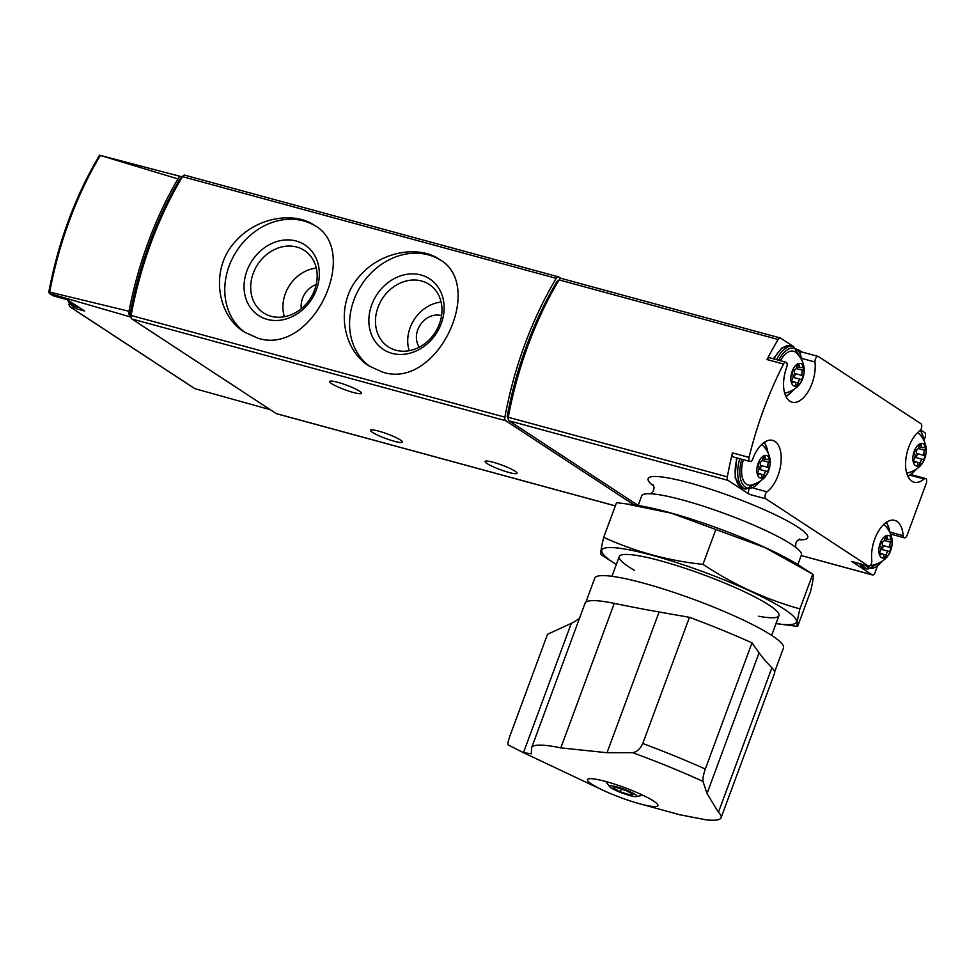 <?xml version="1.0" encoding="UTF-8"?>
<svg xmlns="http://www.w3.org/2000/svg" width="975" height="975" viewBox="0 0 975 975"><rect width="100%" height="100%" fill="white"/><g stroke="black" fill="none" stroke-linecap="round" stroke-linejoin="round"><path stroke-width="1.46" d="M382.614 372.145C437.543 390.158 486.098 285.053 439.262 259.289C418.836 245.188 381.761 251.282 361.006 274.621C334.571 301.458 341.104 349.026 369.245 366.064L382.614 372.145M185.043 175.293A3.876 2.023 105.2 0 0 184.726 175.159A3.876 2.023 105.2 0 0 182.483 176.646A232.184 121.314 105.2 0 0 131.125 315.461A3.876 2.023 105.2 0 0 131.893 318.983L276.144 413.558A3.876 2.023 105.2 0 0 276.461 413.705A3.876 2.023 105.2 0 0 276.803 413.741M560.905 278.375L558.809 277.01A3.876 2.023 105.2 0 0 558.492 276.863A3.876 2.023 105.2 0 0 556.25 278.35A232.184 121.314 105.2 0 0 504.892 417.166A3.876 2.023 105.2 0 0 505.659 420.688L634.177 504.952M257.814 338.179C312.743 356.192 361.298 251.099 314.45 225.322C294.036 211.222 256.961 217.327 236.206 240.667C209.771 267.491 216.304 315.059 244.445 332.109L257.814 338.179M69.383 303.383A3.096 1.621 105.2 0 0 68.92 304.456L69.834 306.772M49.725 293.585L53.259 295.827L67.47 299.812L84.618 311.049L70.249 306.954L194.878 388.672L270.258 409.707M53.259 295.827L48.75 292.646L49.713 292.086L129.005 311.281A7.739 4.046 105.2 0 0 130.37 316.936L49.64 293.524M182.276 176.975L182.167 176.902A7.739 4.046 105.2 0 0 181.874 176.804A7.739 4.046 105.2 0 0 177.962 178.913L99.584 155.208L181.606 176.755M131.077 317.399L130.37 316.936M177.962 178.913A231.38 120.9 105.2 0 0 129.005 311.281M99.584 155.208L99.084 156.658M49.201 291.525L48.75 292.646L49.201 291.525M181.265 178.669A3.876 2.023 105.2 0 0 179.205 180.241A228.308 119.291 105.2 0 0 130.553 311.781A3.876 2.023 105.2 0 0 131.162 315.254M337.862 382.346A17.026 2.438 20.3 0 1 354.071 388.282A17.026 2.438 20.3 0 1 361.542 393.315A17.026 2.438 20.3 0 1 344.736 389.695A17.026 2.438 20.3 0 1 329.611 381.505A17.026 2.438 20.3 0 1 337.862 382.346M378.727 431.121A17.026 2.438 20.3 0 1 394.936 437.056A17.026 2.438 20.3 0 1 402.407 442.089A17.026 2.438 20.3 0 1 385.6 438.457A17.026 2.438 20.3 0 1 370.476 430.268A17.026 2.438 20.3 0 1 378.727 431.121M493.338 462.308A17.026 2.438 20.3 0 1 509.547 468.244A17.026 2.438 20.3 0 1 517.018 473.277A17.026 2.438 20.3 0 1 500.212 469.645A17.026 2.438 20.3 0 1 485.087 461.455A17.026 2.438 20.3 0 1 493.338 462.308M440.286 259.984A63.85 53.674 -56.7 0 0 361.628 284.712A63.85 53.674 -56.7 0 0 370.268 366.722M391.999 353.34A42.218 35.49 -56.7 0 0 443.832 302.75A42.218 35.49 -56.7 0 0 383.675 286.382A42.218 35.49 -56.7 0 0 391.999 353.34M315.486 226.017A63.85 53.674 -56.7 0 0 236.827 250.746A63.85 53.674 -56.7 0 0 245.468 332.755M267.199 319.386A42.218 35.49 -56.7 0 0 319.032 268.783A42.218 35.49 -56.7 0 0 258.875 252.415A42.218 35.49 -56.7 0 0 267.199 319.386M441.09 302.067A35.21 29.591 -56.7 0 0 409.207 350.695M441.553 315.644A20.122 16.916 -56.7 0 0 420.652 324.285A20.122 16.916 -56.7 0 0 419.323 347.161M395.923 350.244A37.306 31.358 -56.7 0 0 437.019 329.306A37.306 31.358 -56.7 0 0 430.426 285.285A37.306 31.358 -56.7 0 0 382.505 298.423A37.306 31.358 -56.7 0 0 389.573 347.612A37.306 31.358 -56.7 0 0 395.923 350.244M316.29 268.113A35.21 29.591 -56.7 0 0 284.408 316.741M316.205 284.627A20.122 16.916 -56.7 0 0 301.336 308.673M271.123 316.278A37.306 31.358 -56.7 0 0 312.219 295.34A37.306 31.358 -56.7 0 0 305.626 251.331A37.306 31.358 -56.7 0 0 257.705 264.469A37.306 31.358 -56.7 0 0 264.773 313.645A37.306 31.358 -56.7 0 0 271.123 316.278M924.093 439.993L925.092 437.288A3.876 2.023 105.2 0 0 924.666 432.547L920.607 429.878M801.791 351.975L798.391 349.745M793.187 346.344L780.695 338.154A3.876 2.023 105.2 0 0 780.39 338.008A3.876 2.023 105.2 0 0 778.135 339.507A232.184 121.314 105.2 0 0 767.008 359.556L783.559 364.053A232.184 121.314 105.2 0 0 749.032 457.409A3.876 2.023 105.2 0 0 750.019 461.48A3.876 2.023 105.2 0 0 752.785 458.908A27.861 14.564 105.2 0 1 772.688 440.371A27.861 14.564 105.2 0 1 780.926 463.21A27.861 14.564 105.2 0 1 766.984 491.827A3.876 2.023 105.2 0 0 765.082 495.483A3.876 2.023 105.2 0 0 765.875 498.822L868.286 565.975A3.876 2.023 105.2 0 0 868.603 566.122A3.876 2.023 105.2 0 0 870.919 564.513A3.876 2.023 105.2 0 0 871.784 560.54A27.861 14.564 105.2 0 1 878.036 531.911A27.861 14.564 105.2 0 1 894.709 520.37A27.861 14.564 105.2 0 1 903.142 535.677A3.876 2.023 105.2 0 0 904.312 537.81A3.876 2.023 105.2 0 0 907.091 535.226L926.25 483.417A3.876 2.023 105.2 0 0 925.519 478.53A3.876 2.023 105.2 0 0 924.117 478.981A27.861 14.564 105.2 0 1 914.087 482.186A27.861 14.564 105.2 0 1 905.848 459.347A27.861 14.564 105.2 0 1 919.803 430.731A3.876 2.023 105.2 0 0 921.692 427.074A3.876 2.023 105.2 0 0 920.912 423.723L818.488 356.582A3.876 2.023 105.2 0 0 818.183 356.436A3.876 2.023 105.2 0 0 815.868 358.044A3.876 2.023 105.2 0 0 814.99 362.018A27.861 14.564 105.2 0 1 808.738 390.646A27.861 14.564 105.2 0 1 792.078 402.188A27.861 14.564 105.2 0 1 786.74 367.1A3.876 2.023 105.2 0 0 785.996 362.225A3.876 2.023 105.2 0 0 783.559 364.053M561.661 278.545A3.876 2.023 105.2 0 0 561.344 278.411A3.876 2.023 105.2 0 0 559.089 279.91A232.184 121.314 105.2 0 0 508.28 417.263A3.876 2.023 105.2 0 0 509.048 420.798L638.162 505.452M750.019 461.48L733.456 456.982A3.876 2.023 105.2 0 1 732.481 452.9A232.184 121.314 105.2 0 0 727.326 476.86A3.876 2.023 105.2 0 0 728.081 480.395L749.312 494.325L765.875 498.822M852.394 561.649A3.876 2.023 105.2 0 1 852.053 561.612A3.876 2.023 105.2 0 1 851.736 561.466L872.052 574.787A3.876 2.023 105.2 0 0 872.369 574.933A3.876 2.023 105.2 0 0 875.136 572.349L877.22 566.707M557.834 281.08L557.956 281.129A1.548 0.804 105.2 0 0 557.834 281.08A1.548 0.804 105.2 0 0 556.932 281.678A228.308 119.291 105.2 0 0 507.293 415.862A1.548 0.804 105.2 0 0 507.597 417.276L508.219 417.678M797.83 564.586L801.401 554.921A85.13 12.175 -159.7 0 0 725.778 513.971A85.13 12.175 -159.7 0 0 641.708 495.848L638.138 505.513M801.938 352.072A3.876 2.023 105.2 0 0 801.621 351.938A3.876 2.023 105.2 0 0 800.097 352.499M785.996 362.225L769.446 357.715A3.876 2.023 105.2 0 0 767.008 359.556M748.958 489.426A3.876 2.023 105.2 0 0 749.312 494.325M890.772 550.205A11.688 6.106 -74.8 0 1 879.352 554.397A11.688 6.106 -74.8 0 1 886.312 535.604A11.688 6.106 -74.8 0 1 890.772 550.205M889.822 539.199A3.79 1.987 -74.8 0 1 888.469 539.626A3.79 1.987 -74.8 0 1 887.323 537.566A2.169 1.133 -74.8 0 0 886.665 536.384A2.169 1.133 -74.8 0 0 884.934 538.444A3.79 1.987 -74.8 0 1 882.046 542.051A2.169 1.133 -74.8 0 0 880.571 543.514A2.169 1.133 -74.8 0 0 880.596 545.963A3.79 1.987 -74.8 0 1 880.206 551.216A2.169 1.133 -74.8 0 0 880.364 554.507A2.169 1.133 -74.8 0 0 881.144 554.263A3.79 1.987 -74.8 0 1 882.497 553.837A3.79 1.987 -74.8 0 1 883.642 555.908A2.169 1.133 -74.8 0 0 884.301 557.078A2.169 1.133 -74.8 0 0 886.019 555.031A3.79 1.987 -74.8 0 1 888.908 551.411A2.169 1.133 -74.8 0 0 890.382 549.949A2.169 1.133 -74.8 0 0 890.358 547.499A3.79 1.987 -74.8 0 1 890.748 542.246A2.169 1.133 -74.8 0 0 890.589 538.968A2.169 1.133 -74.8 0 0 889.822 539.199M883.813 524.343A21.669 11.322 -74.8 0 1 884.081 524.55C891.808 532.387 894.038 540.979 890.748 550.302C888.396 557.529 882.485 562.477 873.039 565.147A21.669 11.322 -74.8 0 1 870.517 565.11M768.763 470.206A11.688 6.106 -74.8 0 1 757.343 474.398A11.688 6.106 -74.8 0 1 764.29 455.605A11.688 6.106 -74.8 0 1 768.763 470.206M767.8 459.213A3.79 1.987 -74.8 0 1 766.447 459.627A3.79 1.987 -74.8 0 1 765.302 457.567A2.169 1.133 -74.8 0 0 764.644 456.385A2.169 1.133 -74.8 0 0 762.925 458.445A3.79 1.987 -74.8 0 1 760.037 462.053A2.169 1.133 -74.8 0 0 758.562 463.515A2.169 1.133 -74.8 0 0 758.587 465.977A3.79 1.987 -74.8 0 1 758.197 471.23A2.169 1.133 -74.8 0 0 758.355 474.508A2.169 1.133 -74.8 0 0 759.123 474.264A3.79 1.987 -74.8 0 1 760.476 473.838A3.79 1.987 -74.8 0 1 761.621 475.91A2.169 1.133 -74.8 0 0 762.279 477.08A2.169 1.133 -74.8 0 0 764.01 475.032A3.79 1.987 -74.8 0 1 766.898 471.413A2.169 1.133 -74.8 0 0 768.373 469.962A2.169 1.133 -74.8 0 0 768.337 467.5A3.79 1.987 -74.8 0 1 768.739 462.247A2.169 1.133 -74.8 0 0 768.58 458.969A2.169 1.133 -74.8 0 0 767.8 459.213M761.804 444.344A21.669 11.322 -74.8 0 1 762.06 444.563C769.799 452.4 772.017 460.98 768.739 470.316C766.374 477.531 760.476 482.479 751.018 485.148A21.669 11.322 -74.8 0 1 743.425 459.688M924.787 458.25A11.688 6.106 -74.8 0 1 913.368 462.43A11.688 6.106 -74.8 0 1 920.327 443.649A11.688 6.106 -74.8 0 1 924.787 458.25M923.837 447.245A3.79 1.987 -74.8 0 1 922.484 447.671A3.79 1.987 -74.8 0 1 921.338 445.612A2.169 1.133 -74.8 0 0 920.68 444.429A2.169 1.133 -74.8 0 0 918.95 446.477A3.79 1.987 -74.8 0 1 916.061 450.097A2.169 1.133 -74.8 0 0 914.587 451.559A2.169 1.133 -74.8 0 0 914.623 454.009A3.79 1.987 -74.8 0 1 914.221 459.262A2.169 1.133 -74.8 0 0 914.379 462.552A2.169 1.133 -74.8 0 0 915.159 462.308A3.79 1.987 -74.8 0 1 916.512 461.882A3.79 1.987 -74.8 0 1 917.658 463.942A2.169 1.133 -74.8 0 0 918.316 465.124A2.169 1.133 -74.8 0 0 920.034 463.076A3.79 1.987 -74.8 0 1 922.923 459.457A2.169 1.133 -74.8 0 0 924.41 457.994A2.169 1.133 -74.8 0 0 924.373 455.544A3.79 1.987 -74.8 0 1 924.763 450.292A2.169 1.133 -74.8 0 0 924.605 447.001A2.169 1.133 -74.8 0 0 923.837 447.245M917.828 432.388A21.669 11.322 -74.8 0 1 918.097 432.595C925.823 440.432 928.054 449.012 924.763 458.347C922.411 465.562 916.5 470.511 907.055 473.192A21.669 11.322 -74.8 0 1 906.713 473.241M802.778 378.251A11.688 6.106 -74.8 0 1 791.359 382.444A11.688 6.106 -74.8 0 1 798.306 363.651A11.688 6.106 -74.8 0 1 802.778 378.251M801.816 367.246A3.79 1.987 -74.8 0 1 800.463 367.673A3.79 1.987 -74.8 0 1 799.317 365.613A2.169 1.133 -74.8 0 0 798.659 364.431A2.169 1.133 -74.8 0 0 796.941 366.49A3.79 1.987 -74.8 0 1 794.052 370.098A2.169 1.133 -74.8 0 0 792.578 371.56A2.169 1.133 -74.8 0 0 792.602 374.01A3.79 1.987 -74.8 0 1 792.212 379.263A2.169 1.133 -74.8 0 0 792.37 382.553A2.169 1.133 -74.8 0 0 793.138 382.31A3.79 1.987 -74.8 0 1 794.491 381.883A3.79 1.987 -74.8 0 1 795.637 383.943A2.169 1.133 -74.8 0 0 796.295 385.125A2.169 1.133 -74.8 0 0 798.025 383.077A3.79 1.987 -74.8 0 1 800.914 379.458A2.169 1.133 -74.8 0 0 802.388 377.995A2.169 1.133 -74.8 0 0 802.364 375.546A3.79 1.987 -74.8 0 1 802.754 370.293A2.169 1.133 -74.8 0 0 802.596 367.002A2.169 1.133 -74.8 0 0 801.816 367.246M780.402 360.701A21.669 11.322 -74.8 0 1 796.088 352.597C803.814 360.433 806.033 369.025 802.754 378.349C800.39 385.576 794.491 390.512 785.033 393.193A21.669 11.322 -74.8 0 1 784.704 393.242M882.387 542.051A3.79 1.987 105.2 0 0 882.716 545.427L890.358 547.499M880.925 549.339A3.79 1.987 105.2 0 1 881.266 549.339A2.169 1.133 105.2 0 0 882.741 547.877A2.169 1.133 105.2 0 0 882.716 545.427M794.393 370.098A3.79 1.987 105.2 0 0 794.723 373.462L802.364 375.546M792.931 377.386A3.79 1.987 105.2 0 1 793.272 377.386A2.169 1.133 105.2 0 0 794.747 375.923A2.169 1.133 105.2 0 0 794.723 373.462M916.402 450.097A3.79 1.987 105.2 0 0 916.732 453.46L924.373 455.544M914.94 457.385A3.79 1.987 105.2 0 1 915.281 457.372A2.169 1.133 105.2 0 0 916.768 455.91A2.169 1.133 105.2 0 0 916.732 453.46M760.378 462.053A3.79 1.987 105.2 0 0 760.707 465.428L768.337 467.5M758.916 469.341A3.79 1.987 105.2 0 1 759.257 469.341A2.169 1.133 105.2 0 0 760.732 467.878A2.169 1.133 105.2 0 0 760.707 465.428M560.82 747.874L607.023 752.724L632.592 752.663C636.809 752.005 640.209 748.958 642.769 743.523L689.459 617.321L659.088 611.983A773.943 110.626 -159.7 0 1 614.274 603.379A100.998 14.442 -159.7 0 0 585.11 603.135L531.655 747.63A100.998 14.442 20.3 0 1 560.82 747.874L614.274 603.379M689.459 617.321A160.205 22.9 20.3 0 1 751.993 642.854L759.086 652.799A773.943 110.626 -159.7 0 0 771.895 667.741A100.998 14.442 -159.7 0 1 774.564 673.213L721.11 817.708A100.998 14.442 20.3 0 1 705.924 819.792L679.709 814.734L639.442 803.717A37.538 5.363 -159.7 0 0 657.906 805.667A37.538 5.363 -159.7 0 0 632.507 790.701A37.538 5.363 -159.7 0 0 623.5 787.215A37.538 5.363 -159.7 0 0 587.498 779.61A37.538 5.363 -159.7 0 0 602.782 790.152A37.538 5.363 -159.7 0 0 612.885 794.576A37.538 5.363 -159.7 0 0 639.442 803.717M571.289 623.366L547.511 634.298L510.23 735.113C508.182 740.854 507.475 744.12 508.121 744.9L523.453 752.676L571.289 623.366A773.943 110.626 -159.7 0 0 579.65 617.894M721.11 817.708A100.998 14.442 20.3 0 0 718.441 812.236L707.021 793.553L702.999 781.414C702.622 778.879 703.389 774.759 705.303 769.056L751.993 642.854M523.453 752.676L531.351 753.785L531.533 748.581A100.998 14.442 20.3 0 1 531.655 747.63M702.999 781.414A152.149 21.742 -159.7 0 0 632.592 752.663M585.914 602.087L594.774 578.126A100.608 14.381 20.3 0 1 715.443 607.827A100.608 14.381 20.3 0 1 783.498 647.936L774.638 671.897M627.071 790.445A14.71 2.096 20.3 0 1 636.322 796.648A14.71 2.096 20.3 0 1 622.501 793.175A14.71 2.096 20.3 0 1 609.753 786.813A14.71 2.096 20.3 0 1 627.071 790.445M613.043 787.922L620.307 791.785L630.496 795.052L633.421 794.479L626.145 790.628L615.968 787.349L613.043 787.922M621.319 789.068L620.307 791.785M631.154 793.272L630.496 795.052M811.371 573.324L799.744 565.805A103.703 14.82 -159.7 0 0 635.895 505.184L625.572 503.795L671.665 513.277L765.022 547.584L812.748 574.214C813.942 574.763 813.174 580.6 810.457 591.74L797.623 626.413C796.429 625.865 797.197 620.027 799.914 608.888C765.643 599.332 733.322 584.488 702.963 564.354C668.338 560.747 635.249 551.74 603.696 537.347C600.978 548.474 600.21 554.324 601.404 554.872L614.396 563.282A103.703 14.82 -159.7 0 0 616.322 564.501M603.696 537.347L616.529 502.661L625.572 503.795M776.015 623.573A103.703 14.82 -159.7 0 0 778.257 623.89A103.703 14.82 -159.7 0 0 786.203 610.496A103.703 14.82 -159.7 0 0 701.074 571.021A103.703 14.82 -159.7 0 0 615.42 547.779A103.703 14.82 -159.7 0 0 614.396 563.282M778.257 623.89L797.623 626.413M758.513 616.237A85.13 12.175 -159.7 0 0 778.72 613.665A85.13 12.175 -159.7 0 0 703.328 574.677A85.13 12.175 -159.7 0 0 620.709 555.214A85.13 12.175 -159.7 0 0 634.384 570.314M702.963 564.354L715.784 529.669M799.914 608.888L812.748 574.214M504.892 417.166L131.125 315.461M556.25 278.35L182.483 176.646M49.713 292.086A230.539 120.461 -74.8 0 1 100.096 155.89M130.553 311.781L131.759 312.11M179.205 180.241L180.192 180.509M615.347 505.867L276.144 413.558M505.659 420.688L131.893 318.983M78.999 307.369L76.513 307.076A26.313 13.747 -74.8 0 1 74.392 306.113A26.313 13.747 -74.8 0 1 70.907 302.067M76.513 307.076L73.966 306.394A26.313 13.747 -74.8 0 1 71.845 305.419A26.313 13.747 -74.8 0 1 67.702 299.971M778.135 339.507L559.089 279.91M732.481 452.9L749.032 457.409M727.326 476.86L508.28 417.263M728.081 480.395L509.048 420.798M798.391 539.723A85.13 12.175 -159.7 0 0 732.164 496.726A85.13 12.175 -159.7 0 0 653.896 486.281M872.052 574.787L801.194 555.506M851.736 561.466L868.286 565.975M508.255 417.458L507.597 417.276M508.487 416.179L507.293 415.862M557.883 281.946L556.932 281.678M801.864 358.447L814.99 362.018M753.127 488.061L766.984 491.827M890.102 532.131L903.142 535.677M910.504 475.276L924.117 478.981M881.571 561.771A24.765 12.943 -74.8 0 1 865.398 565.244M886.019 522.515A24.765 12.943 -74.8 0 1 889.736 531.789M882.375 561.222L867.75 569.181A26.313 13.747 -74.8 0 1 862.253 564.391M867.75 569.181L865.203 568.486A26.313 13.747 -74.8 0 1 859.706 563.696M759.562 481.784A24.765 12.943 -74.8 0 1 743.328 485.184A24.765 12.943 -74.8 0 1 741.853 459.262M764.01 442.516A24.765 12.943 -74.8 0 1 767.715 451.791M760.366 481.236L745.729 489.182A26.313 13.747 -74.8 0 1 739.806 458.701M745.729 489.182L743.182 488.487A26.313 13.747 -74.8 0 1 737.258 458.006M915.586 469.816A24.765 12.943 -74.8 0 1 907.701 475.934M920.034 430.548A24.765 12.943 -74.8 0 1 923.752 439.835M793.577 389.817A24.765 12.943 -74.8 0 1 785.679 395.935M778.708 360.238A24.765 12.943 -74.8 0 1 801.73 359.836M776.6 359.665A26.313 13.747 -74.8 0 1 793.565 346.442L791.017 345.747A26.313 13.747 -74.8 0 0 774.053 358.971M885.495 537.067L887.323 537.566M884.191 540.467L890.748 542.246M881.266 549.339L888.908 551.411M883.082 554.227L886.019 555.031M879.828 553.91L881.144 554.263M797.501 365.113L799.317 365.613M796.197 368.513L802.754 370.293M793.272 377.386L800.914 379.458M795.076 382.273L798.025 383.077M791.834 381.956L793.138 382.31M919.51 445.112L921.338 445.612M918.206 448.5L924.763 450.292M915.281 457.372L922.923 459.457M917.097 462.272L920.034 463.076M913.843 461.943L915.159 462.308M763.486 457.08L765.302 457.567M762.17 460.468L768.739 462.247M759.257 469.341L766.898 471.413M761.061 474.228L764.01 475.032M757.807 473.911L759.123 474.264M707.021 793.553L759.086 652.799M607.023 752.724L659.088 611.983M718.441 812.236L771.895 667.741M642.769 743.523A160.205 22.9 20.3 0 1 705.303 769.056M69.907 306.808L194.525 388.513M174.732 174.866L181.874 176.804M99.377 155.5C75.172 196.304 58.305 241.897 48.762 292.281M615.322 505.915L276.461 413.705M558.492 276.863L184.726 175.159M67.177 299.727L71.528 305.285L73.966 306.394M780.39 338.008L561.344 278.411M872.369 574.933L801.17 555.555M653.299 484.819L654.079 487.695L653.603 490.462L651.105 493.801M795.6 547.255L795.892 543.075L797.343 540.662L799.768 539.004M619.259 556.554L611.947 576.31M778.952 615.627L771.639 635.383M801.621 351.938L818.183 356.436M852.053 561.612L868.603 566.122M890.736 534.117L904.312 537.81M911.332 474.679L925.519 478.53M890.151 532.667L886.677 522.076M865.203 568.486L859.28 563.574M768.129 452.668L764.656 442.077M743.182 488.487L735.138 477.86L736.539 457.811M924.166 440.712L920.558 429.951M908.03 476.641L916.39 469.268M802.157 360.713L793.565 346.442M786.021 396.642L794.381 389.269M773.358 358.788L781.755 348.063L791.017 345.747M884.886 538.651L888.469 539.626M879.706 553.081L882.497 553.837M796.892 366.697L800.463 367.673M791.712 381.128L794.491 381.883M918.913 446.696L922.484 447.671M913.721 461.126L916.512 461.882M762.877 458.664L766.447 459.627M757.697 473.082L760.476 473.838M602.782 790.152L522.308 752.139M636.322 796.648L642.83 795.222M609.753 786.813L605.731 781.499"/></g></svg>
